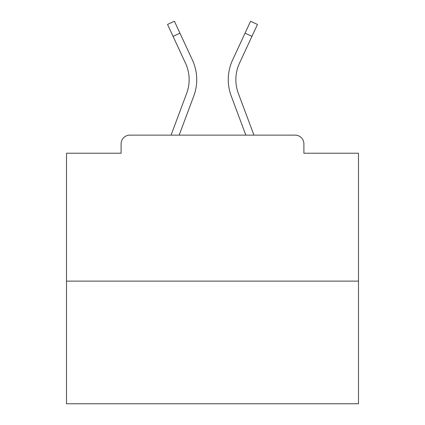 <?xml version="1.0" encoding="UTF-8"?>
<svg xmlns="http://www.w3.org/2000/svg" width="425" height="425" viewBox="0 0 425 425"><rect width="100%" height="100%" fill="white"/><g stroke="black" fill="none" stroke-linecap="round" stroke-linejoin="round"><path stroke-width="0.64" d="M303.891 153.228L303.891 143.884L303.891 153.228L358.493 153.228L358.493 403.75L66.507 403.75L66.507 153.228L121.109 153.228L121.109 143.884L121.109 153.228M358.493 281.116L66.507 281.116M303.891 143.884A8.76 8.76 0 0 0 295.131 135.123L129.869 135.123A8.76 8.76 0 0 0 121.109 143.884M295.131 135.123L258.049 135.123M166.951 135.123L129.869 135.123M193.784 95.986L179.169 135.123L193.784 95.986A46.718 46.718 0 0 0 192.392 59.983L179.95 33.171L173.065 36.364L167.535 24.443L174.42 21.25L179.95 33.171M186.671 93.33L171.068 135.123L186.671 93.33A39.127 39.127 0 0 0 185.507 63.182A39.127 39.127 0 0 1 189.141 79.645A39.127 39.127 0 0 0 185.507 63.182A39.127 39.127 0 0 1 189.141 79.645A39.127 39.127 0 0 0 185.507 63.182L173.065 36.364M231.216 95.986L245.831 135.123L231.216 95.986A46.718 46.718 0 0 1 232.608 59.983L250.58 21.25L257.465 24.443L239.493 63.182A39.127 39.127 0 0 0 238.329 93.33L253.932 135.123L238.329 93.33A39.127 39.127 0 0 1 235.859 79.645A39.127 39.127 0 0 0 238.329 93.33A39.127 39.127 0 0 1 235.859 79.645A39.127 39.127 0 0 0 238.329 93.33A39.127 39.127 0 0 1 235.859 79.645A39.127 39.127 0 0 0 238.329 93.33A39.127 39.127 0 0 1 235.859 79.645A39.127 39.127 0 0 0 238.329 93.33A39.127 39.127 0 0 1 235.859 79.645A39.127 39.127 0 0 0 238.329 93.33A39.127 39.127 0 0 1 235.859 79.645A39.127 39.127 0 0 0 238.329 93.33A39.127 39.127 0 0 1 235.859 79.645A39.127 39.127 0 0 0 238.329 93.33A39.127 39.127 0 0 1 235.859 79.645A39.127 39.127 0 0 0 238.329 93.33A39.127 39.127 0 0 1 235.859 79.645A39.127 39.127 0 0 0 238.329 93.33A39.127 39.127 0 0 1 235.859 79.645A39.127 39.127 0 0 0 238.329 93.33A39.127 39.127 0 0 1 235.859 79.645A39.127 39.127 0 0 0 238.329 93.33A39.127 39.127 0 0 1 235.859 79.645A39.127 39.127 0 0 0 238.329 93.33A39.127 39.127 0 0 1 235.859 79.645A39.127 39.127 0 0 0 238.329 93.33A39.127 39.127 0 0 1 235.859 79.645A39.127 39.127 0 0 0 238.329 93.33A39.127 39.127 0 0 1 235.859 79.645A39.127 39.127 0 0 0 238.329 93.33A39.127 39.127 0 0 1 235.859 79.645A39.127 39.127 0 0 0 238.329 93.33M239.493 63.182A39.127 39.127 0 0 0 235.859 79.645A39.127 39.127 0 0 1 239.493 63.182A39.127 39.127 0 0 0 235.859 79.645A39.127 39.127 0 0 1 239.493 63.182A39.127 39.127 0 0 0 235.859 79.645A39.127 39.127 0 0 1 239.493 63.182A39.127 39.127 0 0 0 235.859 79.645A39.127 39.127 0 0 1 239.493 63.182A39.127 39.127 0 0 0 235.859 79.645A39.127 39.127 0 0 1 239.493 63.182A39.127 39.127 0 0 0 235.859 79.645A39.127 39.127 0 0 1 239.493 63.182A39.127 39.127 0 0 0 235.859 79.645A39.127 39.127 0 0 1 239.493 63.182A39.127 39.127 0 0 0 235.859 79.645A39.127 39.127 0 0 1 239.493 63.182A39.127 39.127 0 0 0 235.859 79.645A39.127 39.127 0 0 1 239.493 63.182A39.127 39.127 0 0 0 235.859 79.645A39.127 39.127 0 0 1 239.493 63.182A39.127 39.127 0 0 0 235.859 79.645A39.127 39.127 0 0 1 239.493 63.182A39.127 39.127 0 0 0 235.859 79.645A39.127 39.127 0 0 1 239.493 63.182A39.127 39.127 0 0 0 235.859 79.645A39.127 39.127 0 0 1 239.493 63.182A39.127 39.127 0 0 0 235.859 79.645A39.127 39.127 0 0 1 239.493 63.182A39.127 39.127 0 0 0 235.859 79.645A39.127 39.127 0 0 1 239.493 63.182A39.127 39.127 0 0 0 235.859 79.645A39.127 39.127 0 0 1 239.493 63.182M251.935 36.364L245.05 33.171"/></g></svg>
